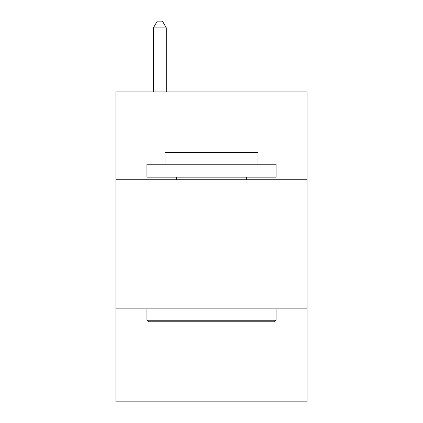 <?xml version="1.0" encoding="UTF-8"?>
<svg xmlns="http://www.w3.org/2000/svg" width="423" height="423" viewBox="0 0 423 423"><rect width="100%" height="100%" fill="white"/><g stroke="black" fill="none" stroke-linecap="round" stroke-linejoin="round"><path stroke-width="0.63" d="M307.061 179.733L307.061 91.918L115.939 91.918L115.939 179.733L307.061 179.733L307.061 401.85L115.939 401.85L115.939 179.733M307.061 308.869L115.939 308.869M148.478 321.787L146.929 320.232L276.071 320.232L274.522 321.787L148.478 321.787M276.071 164.235L276.071 177.147L146.929 177.147L146.929 164.235L276.071 164.235M165.012 164.235L165.012 152.354L257.988 152.354L257.988 164.235M276.071 308.869L276.071 320.232M146.929 308.869L146.929 320.232M246.625 177.147L246.625 179.733M176.375 177.147L176.375 179.733M166.302 91.918L166.302 27.865L153.385 27.865L153.385 91.918M153.385 27.865L157.261 21.15L162.427 21.15L166.302 27.865"/></g></svg>
